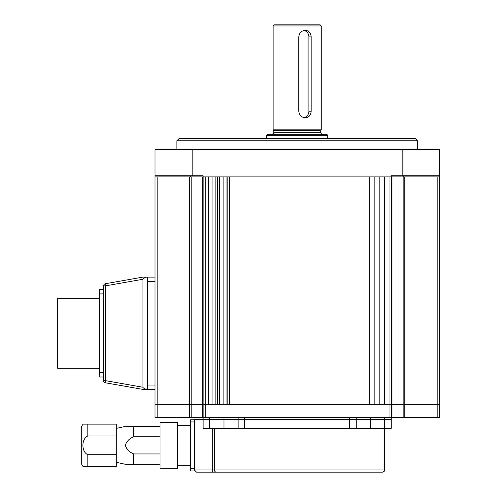 <?xml version="1.0" encoding="UTF-8"?>
<svg xmlns="http://www.w3.org/2000/svg" width="497" height="497" viewBox="0 0 497 497"><rect width="100%" height="100%" fill="white"/><g stroke="black" fill="none" stroke-linecap="round" stroke-linejoin="round"><path stroke-width="0.75" d="M191.196 417.468L189.568 417.468L189.568 176.864L157.182 176.864L157.182 417.468L154.996 417.468L154.996 176.864L203.111 176.864L191.196 176.864L191.196 404.347L154.996 404.347L202.385 404.347L191.196 404.347L191.196 417.468L202.385 417.468L202.385 404.347L203.111 404.347L202.385 404.347L202.385 176.864M379.192 404.347L374.819 404.347L374.819 176.864L379.192 176.864L379.192 404.347M369.346 404.347L364.972 404.347L364.972 176.864L369.346 176.864L369.346 404.347M439.342 404.347L437.155 404.347L439.342 404.347L439.342 417.468L439.342 176.864L391.22 176.864L391.947 176.864L391.947 404.347L384.659 404.347L384.659 176.864L389.033 176.864L389.033 404.347L391.22 404.347L391.22 176.864L203.111 176.864L203.111 404.347L205.298 404.347L203.111 404.347L203.111 417.468L202.385 417.468L202.385 404.347M217.332 404.347L215.145 404.347L215.145 176.864L217.332 176.864L217.332 404.347M205.298 417.468L205.298 176.864L208.585 176.864L208.585 404.347L205.298 404.347L389.033 404.347L389.033 417.468L391.22 417.468L391.22 404.347L391.22 419.654L203.111 419.654L203.111 417.468L389.033 417.468M437.155 404.347L391.947 404.347L437.155 404.347L437.155 176.864L404.769 176.864L404.769 417.468L437.155 417.468L437.155 404.347M227.172 404.347L226.079 404.347L226.079 176.864L227.172 176.864L227.172 404.347M189.568 176.864L191.196 176.864M404.769 417.468L403.135 417.468L403.135 176.864L391.947 176.864M403.135 176.864L404.769 176.864M229.359 176.864L229.359 404.347M212.958 404.347L212.958 176.864M219.519 176.864L219.519 404.347M223.892 404.347L223.892 176.864M415.281 138.588L417.468 140.775L176.864 140.775L179.057 138.588L415.281 138.588M176.864 149.522L176.864 140.775M417.468 149.522L417.468 140.775M439.342 176.864L439.342 149.522L439.342 175.77L391.22 175.77L391.22 176.864M154.996 176.864L154.996 149.522L439.342 149.522M203.111 176.864L203.111 175.77L154.996 175.77M403.788 175.77L403.788 176.864M190.55 175.77L190.55 176.864M439.342 417.468L437.155 417.468M391.22 404.347L391.947 404.347L391.947 417.468L403.135 417.468M391.947 417.468L391.22 417.468L391.22 428.402L384.659 428.402L384.659 419.654L370.371 419.654L370.371 417.468M157.182 417.468L189.568 417.468M356.225 417.468L356.225 428.402L384.659 428.402L384.659 469.963C383.864 470.796 386.15 470.51 382.473 472.15L196.551 472.15L194.364 469.963L194.364 419.654L209.678 419.654L209.678 428.402L238.113 428.402L238.113 417.468M244.673 417.468L244.673 419.654L223.967 419.654L223.967 417.468M209.678 428.402L203.111 428.402L203.111 419.654M356.225 428.402L349.664 428.402L349.664 419.654L370.371 419.654L370.371 428.402M349.664 417.468L349.664 419.654L244.673 419.654L244.673 428.402L349.664 428.402M244.673 428.402L238.113 428.402M223.967 428.402L223.967 419.654L209.678 419.654L209.678 417.468M384.659 417.468L384.659 419.654L391.22 419.654M194.364 470.945L190.649 470.945L194.364 470.945L194.364 469.963L196.551 472.15M154.996 389.412L142.962 389.412L105.401 382.789A2.187 0.373 -80 0 1 105.401 380.634L142.962 387.262L142.962 279.258L105.401 285.881A2.187 0.373 -100 0 1 105.401 283.725L142.962 277.102L146.522 277.102C144.198 277.935 143.012 278.649 142.962 279.258M103.593 285.881L105.401 285.881L105.401 380.634L103.593 380.634A2.187 2.187 0 0 0 105.401 382.789A2.187 2.187 0 0 1 103.593 380.634L103.593 285.881A2.187 2.187 0 0 1 105.401 283.725A2.187 2.187 0 0 0 103.593 285.881A2.187 2.187 0 0 1 105.401 283.725M154.996 281.476L147.336 281.476L147.336 277.102L146.522 277.102M147.336 277.102L154.996 277.102M142.962 387.262C143.012 387.865 144.198 388.579 146.522 389.412M147.336 281.476L147.336 385.038L154.996 385.038M147.336 389.412L147.336 385.038M99.22 368.252L57.658 368.252L57.658 298.262L99.22 298.262M103.593 377.006L99.22 377.006L99.22 289.509L103.593 289.509M81.284 436.608L81.284 428.731A6.56 6.56 0 0 1 83.161 424.14L116.279 424.14L116.279 436.006L87.845 436.006C81.241 438.677 81.291 452.102 87.845 454.705L116.279 454.705L116.279 466.571L83.161 466.571A6.56 6.56 0 0 1 81.284 461.98L81.284 428.731M177.522 465.26L190.649 465.26M177.522 425.451L190.649 425.451M160.022 422.388L160.022 468.323L177.522 468.323L177.522 422.388L160.022 422.388M116.279 462.309L125.275 464.279L160.022 464.279M116.279 428.402L125.275 426.438L133.774 426.438L133.774 436.764C129.518 438.397 126.685 441.255 125.275 445.324C126.629 449.412 129.462 452.289 133.774 453.947L133.774 464.279L125.977 464.279M160.022 426.438L125.275 426.438M160.022 453.947L133.774 453.947M133.774 436.764L160.022 436.764M194.364 421.953L190.649 421.953L190.649 468.758L194.364 468.758M190.649 421.953L190.649 419.766L194.364 419.766M190.649 470.945L190.649 468.758M81.284 454.103L81.284 461.98M116.279 436.006L116.279 454.705M85.422 424.14L84.049 424.14M83.925 424.14L83.384 424.14M83.161 466.571L83.925 466.571M84.049 466.571L85.422 466.571M273.766 130.494L273.108 129.841L321.23 129.841L320.571 130.494L273.766 130.494L273.766 132.463L320.571 132.463L322.323 134.215M327.79 135.308L266.547 135.308L267.641 134.215L326.697 134.215L327.79 135.308L327.79 138.588M321.23 25.943L273.108 25.943L274.201 24.85L320.136 24.85L321.23 25.943L321.23 129.841M305.282 30.317C308.935 30.702 310.892 32.889 311.153 36.877L311.153 111.247C310.886 115.236 308.935 117.422 305.282 117.808C301.424 117.422 299.262 115.236 298.796 111.247L298.796 36.877C299.269 32.889 301.43 30.702 305.282 30.317M303.984 117.665A6.56 6.175 90 0 0 308.879 111.247L308.879 36.877A6.56 6.175 90 0 0 303.984 30.46M402.154 175.77L402.154 149.522M192.177 149.522L192.177 175.77M214.369 428.402L214.369 469.963L384.659 469.963M194.364 469.963L212.3 469.963L212.3 428.402M212.3 472.15L212.3 469.963L214.369 469.963A2.187 2.069 -90 0 0 216.437 472.15M99.22 372.626L103.593 372.626M103.593 293.889L99.22 293.889M87.845 454.705L87.845 466.571M87.845 424.14L87.845 436.006M308.879 111.247L311.153 111.247M308.879 36.877L311.153 36.877M273.766 132.463C274.114 132.972 273.53 133.556 272.014 134.215M320.571 130.494L320.571 132.463M273.108 129.841L273.108 25.943M266.547 138.588L266.547 135.308"/></g></svg>

